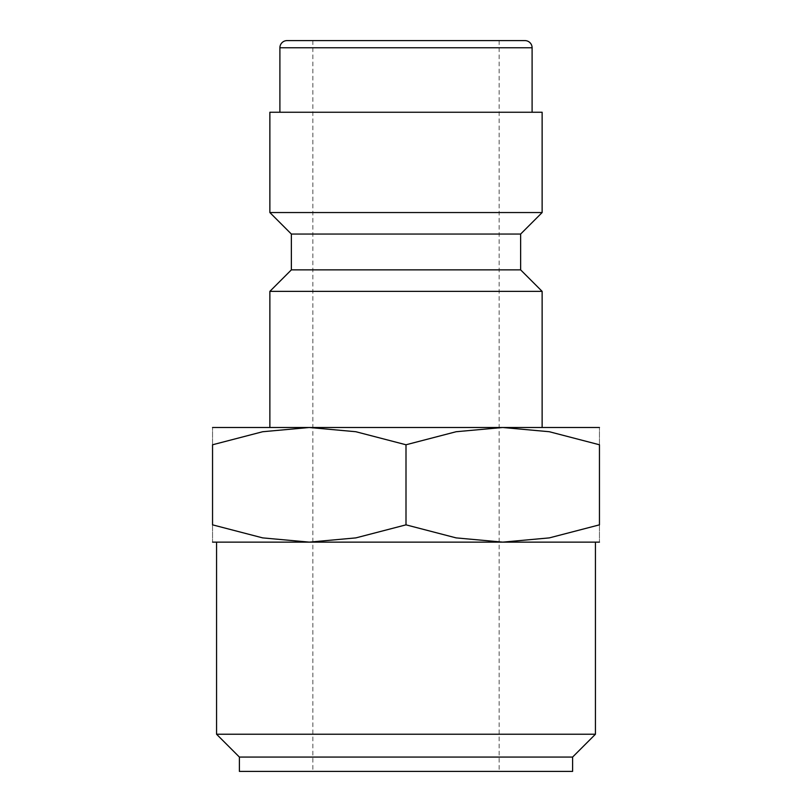 <?xml version="1.0" encoding="UTF-8"?>
<svg xmlns="http://www.w3.org/2000/svg" width="812" height="812" viewBox="0 0 812 812"><rect width="100%" height="100%" fill="white"/><g stroke="black" fill="none" stroke-linecap="round" stroke-linejoin="round"><path stroke-width="0.61" stroke-dasharray="4.06 3.04" d="M269.868 291.366L542.132 291.366M599.449 427.498L212.551 427.498M291.366 269.868L520.634 269.868M291.366 234.049L520.634 234.049M269.868 212.551L542.132 212.551M269.868 112.249L542.132 112.249M406 444.773L355.869 431.73L309.281 427.498L262.682 431.73L212.551 444.773L212.551 524.846L262.682 537.889L309.281 542.132L355.869 537.889L406 524.846L456.131 537.889L502.719 542.132L549.318 537.889L599.449 524.846L599.449 444.773L549.318 431.73L502.719 427.498L456.131 431.73L406 444.773L406 524.846M599.449 542.132L212.551 542.132M239.398 757.068L572.602 757.068M239.398 771.4L572.602 771.4M216.56 734.231L595.44 734.231M406 40.6L312.864 40.6L406 40.6M406 427.498L542.132 427.498L406 427.498M599.449 524.816C599.449 547.988 599.449 547.988 599.449 524.816M212.551 524.816C212.551 547.988 212.551 547.988 212.551 524.816M599.449 444.803C599.449 421.641 599.449 421.641 599.449 444.803M212.551 444.803C212.551 421.641 212.551 421.641 212.551 444.803M287.062 40.6L524.938 40.6M279.896 47.766L532.104 47.766M312.864 40.6L312.864 771.4M499.136 40.6L499.136 771.4"/><path stroke-width="1.22" d="M520.634 269.868L291.366 269.868L291.366 234.049L520.634 234.049L520.634 269.868L542.132 291.366L269.868 291.366L269.868 427.498M269.868 212.551L269.868 112.249L542.132 112.249L542.132 212.551L269.868 212.551L291.366 234.049M524.938 40.6A7.166 7.166 0 0 1 532.104 47.766L279.896 47.766A7.166 7.166 0 0 1 287.062 40.6L524.938 40.6M212.551 427.498L599.449 427.498M212.551 542.132L502.719 542.132L456.131 537.889L406 524.846L355.869 537.889L309.281 542.132L262.682 537.889L212.551 524.846L212.551 444.773L262.682 431.73L309.281 427.498L355.869 431.73L406 444.773L456.131 431.73L502.719 427.498L549.318 431.73L599.449 444.773L599.449 524.846L549.318 537.889L502.719 542.132L599.449 542.132M406 757.068L239.398 757.068L239.398 771.4L572.602 771.4L572.602 757.068L406 757.068M595.44 542.132L595.44 734.231L216.56 734.231L239.398 757.068M599.449 524.816C599.449 547.988 599.449 547.988 599.449 524.816M212.551 524.816C212.551 547.988 212.551 547.988 212.551 524.816M212.551 444.803C212.551 421.641 212.551 421.641 212.551 444.803M599.449 444.803C599.449 421.641 599.449 421.641 599.449 444.803M406 524.846L406 444.773M291.366 269.868L269.868 291.366M279.896 47.766L279.896 112.249M216.56 542.132L216.56 734.231M572.602 757.068L595.44 734.231M532.104 47.766L532.104 112.249M520.634 234.049L542.132 212.551M542.132 291.366L542.132 427.498"/></g></svg>
